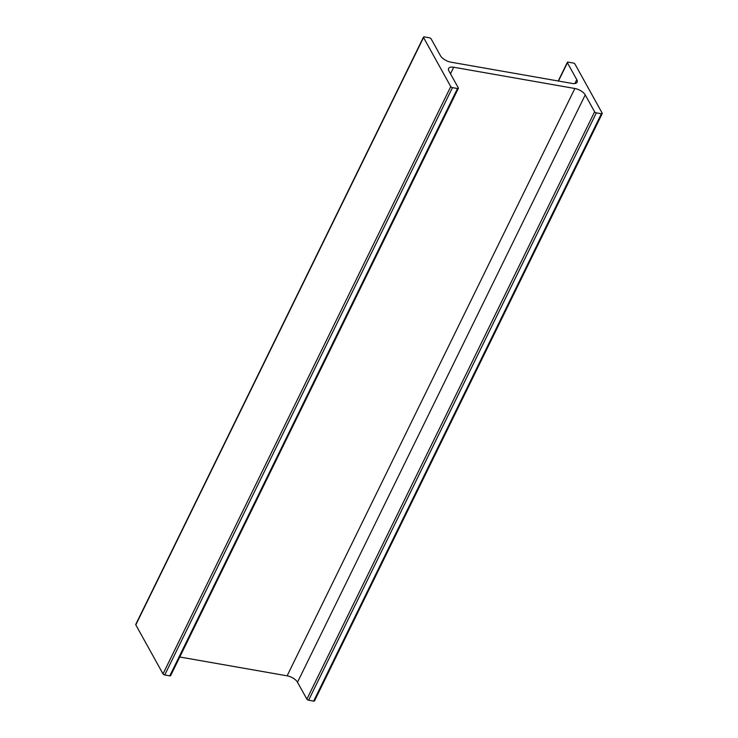 <?xml version="1.0" encoding="UTF-8"?>
<svg xmlns="http://www.w3.org/2000/svg" width="738" height="738" viewBox="0 0 738 738"><rect width="100%" height="100%" fill="white"/><g stroke="black" fill="none" stroke-linecap="round" stroke-linejoin="round"><path stroke-width="1.11" d="M423.492 37.103L135.755 624.44A1.467 0.655 26.1 0 0 135.81 624.865L163.015 673.905A1.467 0.655 26.1 0 0 164.74 674.975L169.786 675.86A1.467 0.655 26.1 0 0 170.635 675.657L458.372 88.32A1.467 0.655 26.1 0 0 458.316 87.896L448.935 70.986A8.782 3.948 -153.9 0 1 448.621 68.45A8.782 3.948 -153.9 0 1 453.695 67.241L574.856 88.495A8.782 3.948 -153.9 0 1 585.234 94.898L594.616 111.807A1.467 0.655 26.1 0 0 596.35 112.877L601.396 113.763A1.467 0.655 26.1 0 0 602.245 113.56A1.467 0.655 26.1 0 0 602.19 113.135L574.985 64.095A1.467 0.655 26.1 0 0 573.26 63.025L568.214 62.14A1.467 0.655 26.1 0 0 567.365 62.343A1.467 0.655 26.1 0 0 567.421 62.767L576.793 79.676A8.782 3.948 -153.9 0 1 577.116 82.213A8.782 3.948 -153.9 0 1 572.042 83.422L450.881 62.167A8.782 3.948 -153.9 0 1 440.494 55.765L431.121 38.856A1.467 0.655 26.1 0 0 429.387 37.786L424.341 36.9A1.467 0.655 26.1 0 0 423.492 37.103A1.467 0.655 26.1 0 0 423.547 37.527L450.743 86.567A1.467 0.655 26.1 0 0 452.477 87.638L457.523 88.523A1.467 0.655 26.1 0 0 458.372 88.32M179.777 657.005L287.119 675.833A8.782 3.948 -153.9 0 1 297.506 682.235L306.879 699.144A1.467 0.655 26.1 0 0 308.613 700.214L313.659 701.1A1.467 0.655 26.1 0 0 314.508 700.897L602.245 113.56M452.477 87.638L164.74 674.975M450.743 86.567L163.015 673.905M457.523 88.523L169.786 675.86M453.695 67.241L450.494 73.782M574.856 88.495L287.119 675.833M585.234 94.898L297.506 682.235M594.616 111.807L306.879 699.144M596.35 112.877L308.613 700.214M601.396 113.763L313.659 701.1M567.421 62.767L558.463 81.042M576.793 79.676L574.911 83.514M423.547 37.527L135.81 624.865M567.365 62.343L558.223 80.995"/></g></svg>

